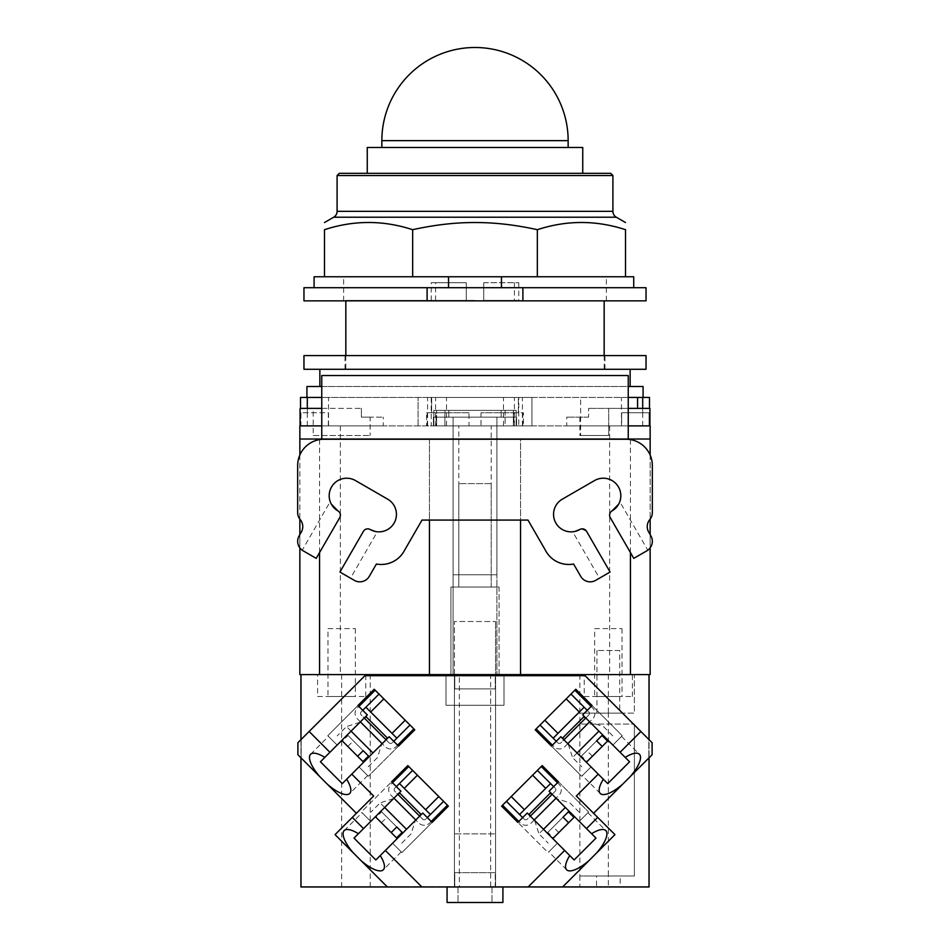<?xml version="1.0" encoding="UTF-8"?>
<svg xmlns="http://www.w3.org/2000/svg" width="950" height="950" viewBox="0 0 950 950"><rect width="100%" height="100%" fill="white"/><g stroke="black" fill="none" stroke-linecap="round" stroke-linejoin="round"><path stroke-width="0.71" stroke-dasharray="4.75 3.56" d="M367.258 147.488L582.742 147.488M339.281 173.339L610.719 173.339M337.096 175.536L612.904 175.536M537.344 276.771L324.484 276.771L324.484 229.698C353.875 220.091 383.266 220.091 412.656 229.698C434.684 224.841 455.466 222.454 475 222.537C494.534 222.454 515.316 224.841 537.344 229.698C566.734 220.091 596.125 220.091 625.516 229.698L625.516 276.771L537.344 276.771L537.344 229.698M412.656 276.771L412.656 229.698M448.543 276.771L625.516 276.771L448.543 276.771L448.543 287.719L633.721 287.719L501.457 287.719L501.457 276.771M314.082 276.771L324.484 276.771M625.516 276.771L633.721 276.771L633.721 287.719M448.543 287.719L501.457 287.719M522.892 287.719L427.108 287.719L427.108 300.853L522.892 300.853L522.892 287.719L646.036 287.719M303.964 287.719L427.108 287.719M303.964 300.853L427.108 300.853M522.892 300.853L646.036 300.853M475 300.853L606.361 300.853L475 300.853M475 276.771L343.639 276.771L475 276.771M381.603 811.822L396.767 826.999L381.603 811.822L376.034 817.404L397.207 838.577M381.389 822.759L386.971 817.19M375.381 816.751L376.034 817.404M348.009 735.502L363.173 750.678L348.009 735.502L342.439 741.083L363.613 762.256M347.795 746.439L353.376 740.869M341.786 740.43L342.439 741.083M581.459 756.034L596.624 740.869L581.459 756.034L587.029 761.615L608.214 740.43M592.396 756.248L586.827 750.678M586.388 762.256L587.029 761.615M547.865 832.354L563.029 817.19L547.865 832.354L553.434 837.936L574.619 816.751M558.802 832.568L553.232 826.999M552.793 838.577L553.434 837.936M384.667 807.464L380.107 802.893L370.809 812.179M393.514 798.617L380.107 802.893L406.493 829.291M401.779 843.149L411.065 833.863L415.34 820.456M351.072 731.144L346.512 726.572L337.226 735.858M359.919 722.297L346.512 726.572L372.899 752.97M368.184 766.828L377.471 757.542L381.746 744.135M577.101 752.97L572.529 757.542L581.816 766.828M568.254 744.135L572.529 757.542L598.928 731.144M612.774 735.858L603.487 726.572L590.081 722.297M543.507 829.291L538.935 833.863L548.221 843.149M534.66 820.456L538.935 833.863L565.333 807.464M579.191 812.179L569.893 802.893L556.486 798.617M398.062 794.533L419.425 815.896L398.062 794.533M420.969 814.352L399.606 792.989L420.969 814.352M399.38 792.751L421.206 814.578M415.554 819.767L394.191 798.404L415.554 819.767M364.468 718.212L385.831 739.575L364.468 718.212M387.374 738.031L366.011 716.668L387.374 738.031M365.786 716.431L387.612 738.257M381.959 743.446L360.596 722.083L381.959 743.446M564.169 739.575L585.533 718.212L564.169 739.575M583.989 716.668L562.626 738.031L583.989 716.668M562.388 738.257L584.214 716.431M589.404 722.083L568.041 743.446L589.404 722.083M530.575 815.896L551.938 794.533L530.575 815.896M550.394 792.989L529.031 814.352L550.394 792.989M528.794 814.578L550.62 792.751M555.809 798.404L534.446 819.767L555.809 798.404M412.609 770.391L394.808 788.191A2.185 2.185 0 0 0 394.808 791.279L422.679 819.149A2.185 2.185 0 0 0 425.766 819.149L443.579 801.349L447.438 805.22L429.637 823.021A7.659 7.659 0 0 1 418.808 823.021L390.937 795.15A7.659 7.659 0 0 1 390.937 784.32L408.738 766.519L443.579 801.349M396.352 786.636L394.808 788.191A2.185 2.185 0 0 0 394.808 791.279L397.824 794.307M419.651 816.133L422.679 819.149A2.185 2.185 0 0 0 425.766 819.149L427.322 817.606M430.409 814.506L399.451 783.548M425.612 809.709L404.249 788.346L425.612 809.709M393.953 798.178L390.937 795.15A7.659 7.659 0 0 1 390.937 784.32L392.492 782.764M431.193 821.477L429.637 823.021A7.659 7.659 0 0 1 418.808 823.021L415.791 820.004M379.014 694.07L361.214 711.871A2.185 2.185 0 0 0 361.214 714.97L389.084 742.829A2.185 2.185 0 0 0 392.172 742.829L409.984 725.028L413.856 728.899L396.043 746.7A7.659 7.659 0 0 1 385.213 746.7L357.343 718.829A7.659 7.659 0 0 1 357.343 707.999L375.143 690.199L409.984 725.028M362.769 710.315L361.214 711.871A2.185 2.185 0 0 0 361.214 714.97L364.23 717.986M386.068 739.812L389.084 742.829A2.185 2.185 0 0 0 392.172 742.829L393.728 741.285M396.827 738.186L365.857 707.227M392.017 733.388L370.654 712.025L392.017 733.388M360.359 721.857L357.343 718.829A7.659 7.659 0 0 1 357.343 707.999L358.898 706.456M397.599 745.156L396.043 746.7A7.659 7.659 0 0 1 385.213 746.7L382.197 743.684M540.016 725.028L557.816 742.829A2.185 2.185 0 0 0 560.916 742.829L588.786 714.97A2.185 2.185 0 0 0 588.786 711.871L570.986 694.07L574.857 690.199L592.658 707.999A7.659 7.659 0 0 1 592.658 718.829L564.787 746.7A7.659 7.659 0 0 1 553.957 746.7L536.144 728.899L570.986 694.07M556.273 741.285L557.816 742.829A2.185 2.185 0 0 0 560.916 742.829L563.932 739.812M585.77 717.986L588.786 714.97A2.185 2.185 0 0 0 588.786 711.871L587.231 710.315M584.143 707.227L553.173 738.186M579.346 712.025L557.982 733.388L579.346 712.025M567.803 743.684L564.787 746.7A7.659 7.659 0 0 1 553.957 746.7L552.401 745.156M591.102 706.456L592.658 707.999A7.659 7.659 0 0 1 592.658 718.829L589.629 721.857M506.421 801.349L524.234 819.149A2.185 2.185 0 0 0 527.321 819.149L555.192 791.279A2.185 2.185 0 0 0 555.192 788.191L537.391 770.391L541.263 766.519L559.063 784.32A7.659 7.659 0 0 1 559.063 795.15L531.192 823.021A7.659 7.659 0 0 1 520.362 823.021L502.55 805.22L537.391 770.391M522.678 817.606L524.234 819.149A2.185 2.185 0 0 0 527.321 819.149L530.349 816.133M552.176 794.307L555.192 791.279A2.185 2.185 0 0 0 555.192 788.191L553.648 786.636M550.549 783.548L519.579 814.506M545.751 788.346L524.388 809.709L545.751 788.346M534.209 820.004L531.192 823.021A7.659 7.659 0 0 1 520.362 823.021L518.807 821.477M557.508 782.764L559.063 784.32A7.659 7.659 0 0 1 559.063 795.15L556.047 798.178M491.197 483.621L458.803 483.621L491.197 483.621L491.197 587.017L458.803 587.017L491.197 587.017L491.197 425.885L458.803 425.885L458.803 587.017L491.197 587.017L458.803 587.017L458.803 483.621M354.017 838.114L370.738 821.394L358.411 833.72L370.738 821.394L361.368 812.024L391.554 781.838L361.368 812.024L370.738 821.394L400.924 791.207L391.554 781.838M432.119 822.403L401.933 852.589L392.564 843.22L401.233 851.889L392.564 843.22L422.75 813.034L432.119 822.403L401.933 852.589L392.564 843.22L375.844 859.94M574.156 859.94L557.436 843.22L569.763 855.558L557.436 843.22L548.067 852.589L517.881 822.403L548.067 852.589L557.436 843.22L527.25 813.034L517.881 822.403M558.446 781.838L588.632 812.024L558.446 781.838L549.076 791.207L579.263 821.394L587.931 812.725L579.263 821.394L595.982 838.114M417.406 775.188L438.769 796.551L417.406 775.188M407.811 765.581L408.738 766.519M447.438 805.22L448.376 806.146M370.738 821.394L362.069 812.725L370.738 821.394M344.173 830.621L362.069 812.725M398.525 746.082L368.339 776.269L398.525 746.082L389.156 736.713L342.249 783.619M368.339 776.269L358.969 766.899L367.638 775.568L358.969 766.899L346.643 779.238L358.969 766.899L368.339 776.269M383.824 698.867L405.187 720.231L383.824 698.867M374.217 689.261L375.143 690.199M320.423 761.793L337.143 745.073L327.774 735.704L357.96 705.518L327.774 735.704L337.143 745.073L367.329 714.887L357.96 705.518M413.856 728.899L414.782 729.826M544.813 720.231L566.176 698.867L544.813 720.231M535.218 729.826L536.144 728.899M607.751 783.619L591.031 766.899L581.661 776.269L551.475 746.082L581.661 776.269L591.031 766.899L560.844 736.713L551.475 746.082M592.04 705.518L622.226 735.704L612.857 745.073L582.671 714.887L592.04 705.518L622.226 735.704L612.857 745.073L629.577 761.793M574.857 690.199L575.783 689.261M587.931 812.725L605.827 830.621M588.632 812.024L579.263 821.394L588.632 812.024M511.231 796.551L532.594 775.188L511.231 796.551M501.624 806.146L502.55 805.22M541.263 766.519L542.189 765.581M557.436 843.22L548.768 851.889L557.436 843.22M445.989 705.244L504.011 705.244L445.989 705.244L445.989 675.676L445.989 705.244M330.22 501.683L331.348 504.165L330.22 501.683L302.207 550.204M377.316 531.774L374.965 531.394L377.316 531.774L350.526 578.17L339.922 572.043L363.446 531.311A4.928 4.928 0 0 1 370.168 529.506C367.947 528.153 365.702 528.746 363.446 531.311C365.702 528.746 367.947 528.153 370.168 529.506A17.516 17.516 0 0 0 394.096 523.094A17.516 17.516 0 0 0 387.683 499.166L355.454 480.558A17.516 17.516 0 0 0 331.526 486.97A17.516 17.516 0 0 0 337.939 510.898C340.302 512.371 340.896 514.615 339.744 517.619L316.219 558.362L339.744 517.619C340.896 514.615 340.302 512.371 337.939 510.898A4.928 4.928 0 0 1 339.744 517.619L316.219 558.362L303.133 550.81L316.219 558.362M363.446 531.311L339.922 572.043L350.526 578.17M572.684 531.774L575.035 531.394L572.684 531.774L599.474 578.17L610.078 572.043L599.474 578.17M610.256 517.619L633.781 558.362L646.867 550.81L633.781 558.362L610.256 517.619A4.928 4.928 0 0 1 612.061 510.898C609.698 512.371 609.104 514.615 610.256 517.619C609.104 514.615 609.698 512.371 612.061 510.898A17.516 17.516 0 0 0 618.474 486.97A17.516 17.516 0 0 0 594.546 480.558L562.317 499.166A17.516 17.516 0 0 0 555.904 523.094A17.516 17.516 0 0 0 579.832 529.506L581.02 529.008L579.832 529.506A4.928 4.928 0 0 1 586.554 531.311L610.078 572.043L586.554 531.311L581.531 528.901L586.554 531.311L610.078 572.043L595.674 580.367A10.949 10.949 0 0 1 580.711 576.353L573.598 564.027A26.268 26.268 0 0 1 545.3 550.038L527.998 520.077L429.459 520.077L429.459 439.244L520.541 439.244L520.541 520.077M619.768 501.683L618.652 504.165L619.768 501.683L647.793 550.204M324.817 757.399L337.143 745.073L328.474 736.404L337.143 745.073L324.817 757.399M310.579 754.3L328.474 736.404M367.638 775.568L349.754 793.464M401.233 851.889L383.337 869.784M566.663 869.784L548.768 851.889M502.918 886.956L502.918 902.5L447.082 902.5L447.082 886.956L502.918 886.956L447.082 886.956M603.357 779.238L591.031 766.899L582.362 775.568L591.031 766.899L603.357 779.238M600.246 793.464L582.362 775.568M625.183 757.399L612.857 745.073L621.526 736.404L612.857 745.073L625.183 757.399M504.011 675.676L445.989 675.676L504.011 675.676L504.011 705.244L504.011 675.676M621.526 736.404L639.421 754.3M619.709 650.512L596.944 650.512L619.709 650.512L619.709 713.129L596.944 713.129L619.709 713.129M327.988 628.615L355.359 628.615L327.988 628.615L327.988 696.481L355.359 696.481L327.988 696.481M594.641 628.615L622.012 628.615L594.641 628.615L594.641 696.481L622.012 696.481L594.641 696.481M450.918 587.017L499.082 587.017L450.918 587.017L450.918 674.595L499.082 674.595L499.082 587.017L450.918 587.017L499.082 587.017L499.082 674.595L450.918 674.595L499.082 674.595L450.918 674.595L450.918 587.017M303.133 550.81A10.949 10.949 0 0 1 299.131 535.859L301.293 532.107A10.949 10.949 0 0 0 300.212 519.602A10.949 10.949 0 0 1 297.671 512.584L297.671 465.512A26.268 26.268 0 0 1 323.938 439.244L429.459 439.244M429.459 520.077L422.002 520.077L404.7 550.038A26.268 26.268 0 0 1 376.402 564.027L369.289 576.353A10.949 10.949 0 0 1 354.326 580.367L339.922 572.043M520.541 439.244L626.062 439.244A26.268 26.268 0 0 1 652.329 465.512L652.329 512.584A10.949 10.949 0 0 1 649.788 519.602A10.949 10.949 0 0 0 648.707 532.107L650.869 535.859A10.949 10.949 0 0 1 646.867 550.81L633.781 558.362M373.659 796.029L356.416 813.271L297.896 754.751L297.896 742.71L364.931 675.676L585.069 675.676L652.104 742.71L652.104 754.751L593.584 813.271L614.947 834.634L562.626 886.956M387.374 886.956L335.053 834.634L356.416 813.271M649.052 757.803L649.052 886.956L495.247 886.956L495.247 872.658L495.247 886.956L454.753 886.956L454.753 872.658L495.247 872.658L454.753 872.658L454.753 886.956L300.948 886.956L300.948 757.803M458.031 886.956L458.031 902.5L458.031 886.956M491.969 886.956L491.969 902.5L491.969 886.956M490.651 675.676L459.349 675.676L459.349 886.956L490.651 886.956L490.651 675.676L459.349 675.676M490.651 886.956L459.349 886.956M576.341 796.029L593.584 813.271M596.944 650.512L596.944 713.129M579.868 674.595L579.868 713.129L608.332 713.129L608.332 876.007L634.386 876.007L634.386 724.066L634.386 876.007L608.332 876.007L608.332 886.956L579.868 886.956L579.868 876.007L608.332 876.007L579.868 876.007L579.868 724.066L634.386 724.066L579.868 724.066L579.868 713.129L634.386 713.129L634.386 674.595L300.948 674.595L649.052 674.595L649.052 739.658M620.148 876.007L596.505 876.007L620.148 876.007L620.148 886.956L596.505 886.956L596.505 876.007M596.505 886.956L620.148 886.956M355.359 628.615L355.359 696.481M622.012 628.615L622.012 696.481M458.803 425.885L491.197 425.885M431.217 282.708L466.248 282.708L431.217 282.708L431.217 300.414L466.248 300.414L466.248 282.708L435.587 282.708L466.248 282.708L466.248 300.414L466.248 282.708L466.248 300.414L431.217 300.414M483.752 282.708L518.783 282.708L483.752 282.708L483.752 300.414L483.752 282.708M300.948 739.658L300.948 886.956L454.421 886.956L301.174 886.742L301.174 674.809L301.174 886.742L454.421 886.742L454.421 674.809L301.174 674.809L454.753 674.595L454.753 688.893L495.247 688.893L454.753 688.893L454.753 674.595L495.579 674.595L495.579 621.502L495.579 674.809L648.826 674.809L495.579 674.809L495.579 886.742L648.826 886.742L648.826 674.809L648.826 886.742L454.421 886.956L454.421 833.863L495.579 833.863L454.421 833.863L454.421 621.502L495.579 621.502L454.421 621.502L454.421 674.595L495.579 674.595L495.579 886.956L608.332 886.956M444.897 425.885L505.103 425.885L444.897 425.885L505.103 425.885L505.103 410.341L444.897 410.341L505.103 410.341L505.103 425.885L444.897 425.885L444.897 410.341L448.839 410.341L448.839 417.133L501.161 417.133L501.161 410.341L501.161 417.133L448.839 417.133L448.839 410.341L444.897 410.341L444.897 425.885M608.332 674.595L608.332 713.129L634.386 713.129L634.386 674.595L649.052 674.595L495.247 674.595L495.247 688.893L495.247 674.595L300.948 674.595L454.421 674.595L453.103 674.595L453.103 574.762L496.897 574.762L453.103 574.762L453.103 417.133L433.402 417.133L436.632 417.133L436.632 410.341L436.632 417.133L448.839 417.133L433.402 417.133L453.103 417.133L453.103 425.885L496.897 425.885L496.897 417.133L453.103 417.133L516.598 417.133L496.897 417.133L496.897 425.885L516.598 425.885L433.841 425.885L433.841 410.341L516.159 410.341L501.161 410.341L513.368 410.341L513.368 417.133L513.368 410.341L516.159 410.341L433.841 410.341L436.632 410.341L433.841 410.341L433.841 425.885L436.632 425.885L436.632 417.133L436.632 425.885L433.402 425.885L453.103 425.885L453.103 417.133L453.103 574.762L496.897 574.762L496.897 417.133L496.897 574.762L453.103 574.762L496.897 574.762L453.103 574.762L496.897 574.762L453.103 574.762L453.103 425.885L433.402 425.885L433.402 417.133L433.402 425.885L436.632 425.885L433.841 425.885L436.062 425.885L436.062 412.751L469.015 412.751L469.015 425.885L480.985 425.885L480.985 412.751L513.926 412.751L513.926 425.885L516.159 425.885L513.368 425.885L513.368 417.133L501.161 417.133L516.598 417.133L513.368 417.133L513.368 425.885L516.598 425.885L516.598 417.133L516.598 425.885L453.103 425.885L453.103 674.595L453.103 574.762L453.103 674.595L496.897 674.595L453.103 674.595L496.897 674.595L496.897 425.885L496.897 674.595L496.897 574.762L496.897 674.595L495.579 674.595L649.052 674.595L649.052 886.956L649.052 674.595M300.948 674.595L300.948 886.956L579.868 886.956M317.585 696.481L365.75 696.481L317.585 696.481L317.585 674.595L365.75 674.595L317.585 674.595M584.25 696.481L632.415 696.481L584.25 696.481L584.25 674.595L632.415 674.595L584.25 674.595M313.215 435.516L370.132 435.516L313.215 435.516L313.215 408.369L361.38 408.369L361.38 417.133L361.38 408.369L313.215 408.369M435.587 300.414L435.587 282.708M514.413 300.414L483.752 300.414L514.413 300.414L514.413 282.708M518.783 282.708L518.783 300.414L483.752 300.414L518.783 300.414M429.459 674.595L429.459 439.019L520.541 439.019L520.541 674.595M429.459 439.019L299.856 439.019M650.144 674.595L299.856 674.595L299.856 425.885L650.144 425.885L650.144 439.019L520.541 439.019M370.239 886.956L370.239 674.595M365.75 696.481L365.75 674.595M632.415 696.481L632.415 674.595M370.132 417.133L361.38 417.133L370.132 417.133L370.132 435.516M475 300.414L345.836 300.414L475 300.414M361.38 417.133L361.38 408.369L361.38 417.133L383.266 417.133L361.38 417.133M299.856 455.014L299.856 519.151M299.856 534.601L299.856 547.889M650.144 455.014L650.144 519.151L650.144 455.014M650.144 534.601L650.144 547.901L650.144 534.601M628.247 375.535L321.753 375.535L321.753 425.885L628.247 425.885L628.247 375.535M448.839 410.341L436.632 410.341L448.839 410.341M321.753 408.369L300.069 408.369M303.964 369.277L646.036 369.277M588.62 417.133L566.734 417.133L588.62 417.133L588.62 408.369L588.62 417.133M383.266 425.885L300.069 425.885L300.948 425.885L300.948 412.751L328.32 412.751L328.32 425.885L383.266 425.885L383.266 417.133M516.159 410.341L516.159 425.885L516.159 410.341M566.734 425.885L621.68 425.885L621.68 412.751L649.052 412.751L649.052 425.885L649.931 425.885L566.734 425.885L566.734 417.133M649.931 408.369L628.247 408.369M516.598 425.885L516.598 417.133L516.598 425.885M433.402 425.885L433.402 417.133L433.402 425.885M300.948 412.751L300.509 425.885L328.534 425.885L328.32 412.751L300.948 412.751M427.262 425.885L427.262 412.751L431.656 412.751L426.574 412.751L426.574 425.885L418.083 425.885L469.015 425.885M469.015 412.751L427.262 412.751M522.737 412.751L522.737 425.885L531.917 425.885L523.426 425.885L523.426 412.751L480.985 412.751M480.985 425.885L522.737 425.885M649.052 425.885L649.052 412.751L621.68 412.751L621.466 425.885L649.052 425.885M475 425.885L446.536 425.885L475 425.885M608.712 435.516L579.868 435.516L608.712 435.516L608.712 408.369L588.62 408.369L608.712 408.369L608.712 435.516L580.64 435.516L608.712 435.516M579.868 417.133L579.868 435.516M608.712 408.369L637.569 408.369L608.712 408.369M523.426 425.885L513.926 425.885M513.926 412.751L523.426 412.751M426.574 412.751L436.062 412.751M436.062 425.885L426.574 425.885M431.217 397.421L431.217 425.885L522.405 425.885L518.783 425.885L518.783 397.421L427.595 397.421L518.783 397.421M431.217 425.885L518.783 425.885M303.964 355.585L646.036 355.585M300.509 397.421L431.656 397.421L418.083 397.421L431.656 397.421L431.656 412.751L431.656 397.421L531.917 397.421L518.344 397.421L531.917 397.421L531.917 425.885L531.917 397.421L649.491 397.421M643.079 397.421L637.391 397.421L643.079 397.421M522.405 425.885L522.405 397.421M427.595 425.885L427.595 397.421M475 397.421L446.536 397.421L475 397.421M580.64 397.421L637.569 397.421L580.64 397.421L580.64 435.516M628.247 412.751L628.247 397.421L321.753 397.421L328.534 397.421L321.753 397.421L321.753 425.885M518.344 412.751L518.344 397.421L518.344 412.751M418.083 425.885L418.083 397.421L418.083 425.885M643.079 386.508L306.921 386.508M321.753 386.508L628.247 386.508M319.853 369.277L630.147 369.277L319.853 369.277M319.853 386.508L630.147 386.508L319.853 386.508M514.413 425.885L435.587 425.885L514.413 425.885L514.413 397.421L435.587 397.421L514.413 397.421M435.587 425.885L435.587 397.421M381.853 140.648L568.148 140.648M337.096 211.339L612.904 211.339M616.301 217.217L333.699 217.217M319.556 439.613L319.556 552.579M630.444 439.613L630.444 552.579M341.668 674.595L341.668 886.956M340.361 425.885L340.361 674.595M609.639 425.885L609.639 674.595M307.301 412.751L307.301 408.369M307.301 425.885L307.301 397.421M431.656 412.751L431.656 397.421M531.917 425.885L531.917 397.421M642.699 425.885L642.699 397.421M642.699 412.751L642.699 408.369M628.247 425.885L628.247 397.421M321.753 412.751L321.753 397.421M343.639 300.853L343.639 276.771M606.361 300.853L606.361 276.771M604.164 355.585L604.164 369.277M345.836 355.585L345.836 369.277M604.996 369.277L604.996 355.585M345.004 369.277L345.004 355.585M300.509 425.885L300.509 408.369M649.491 425.885L649.491 408.369M446.536 425.885L446.536 397.421M503.464 425.885L503.464 397.421M621.466 425.885L621.466 397.421M328.534 425.885L328.534 397.421"/><path stroke-width="1.43" d="M582.742 173.339L582.742 147.488L367.258 147.488L367.258 173.339M337.096 175.536L612.904 175.536L610.719 173.339L339.281 173.339L337.096 175.536L337.096 211.339A6.792 6.792 0 0 1 333.699 217.217L616.301 217.217A6.792 6.792 0 0 1 612.904 211.339L337.096 211.339M412.656 229.698L412.656 276.771L324.484 276.771L324.484 229.698C324.484 220.091 324.484 220.091 324.484 229.698C324.484 220.091 324.484 220.091 324.484 229.698C353.875 220.091 383.266 220.091 412.656 229.698C434.684 224.841 455.466 222.454 475 222.537C494.534 222.454 515.316 224.841 537.344 229.698C566.734 220.091 596.125 220.091 625.516 229.698C625.516 220.091 625.516 220.091 625.516 229.698C625.516 220.091 625.516 220.091 625.516 229.698L625.516 276.771L537.344 276.771L537.344 229.698M412.656 276.771L501.457 276.771L501.457 287.719M501.457 276.771L537.344 276.771M324.484 276.771L314.082 276.771L314.082 287.719M633.721 287.719L633.721 276.771L625.516 276.771M448.543 287.719L448.543 276.771M427.108 287.719L303.964 287.719L303.964 300.853L427.108 300.853L427.108 287.719L522.892 287.719L522.892 300.853L427.108 300.853M522.892 300.853L646.036 300.853L646.036 287.719L522.892 287.719M396.566 837.936L391.198 832.568L396.767 826.999L402.135 832.354L396.566 837.936L397.207 838.577M402.135 832.354L396.767 826.999M391.198 832.568L375.381 816.751M362.971 761.615L357.604 756.248L363.173 750.678L368.541 756.034L362.971 761.615L363.613 762.256M368.541 756.034L363.173 750.678M357.604 756.248L341.786 740.43M607.561 741.083L602.205 746.439L596.624 740.869L601.991 735.502L607.561 741.083L608.214 740.43M601.991 735.502L596.624 740.869M602.205 746.439L586.388 762.256M573.966 817.404L568.611 822.759L563.029 817.19L568.397 811.822L573.966 817.404L574.619 816.751M568.397 811.822L563.029 817.19M568.611 822.759L552.793 838.577M406.493 829.291L384.667 807.464M372.899 752.97L351.072 731.144M598.928 731.144L577.101 752.97M565.333 807.464L543.507 829.291M399.606 792.989L398.062 794.533M419.425 815.896L420.969 814.352M421.206 814.578L399.38 792.751M394.191 798.404L393.514 798.617M415.34 820.456L415.554 819.767M366.011 716.668L364.468 718.212M385.831 739.575L387.374 738.031M387.612 738.257L365.786 716.431M360.596 722.083L359.919 722.297M381.746 744.135L381.959 743.446M562.626 738.031L564.169 739.575M585.533 718.212L583.989 716.668M584.214 716.431L562.388 738.257M568.041 743.446L568.254 744.135M590.081 722.297L589.404 722.083M529.031 814.352L530.575 815.896M551.938 794.533L550.394 792.989M550.62 792.751L528.794 814.578M534.446 819.767L534.66 820.456M556.486 798.617L555.809 798.404M397.824 794.307L419.651 816.133M399.451 783.548L430.409 814.506M415.791 820.004L393.953 798.178M364.23 717.986L386.068 739.812M365.857 707.227L396.827 738.186M382.197 743.684L360.359 721.857M563.932 739.812L585.77 717.986M553.173 738.186L584.143 707.227M589.629 721.857L567.803 743.684M530.349 816.133L552.176 794.307M519.579 814.506L550.549 783.548M556.047 798.178L534.209 820.004M375.844 859.94L380.238 855.558A27.692 9.476 45 0 1 383.337 869.784A27.692 9.476 45 0 1 361.036 860.617L353.353 852.922A27.692 9.476 45 0 1 344.173 830.621A27.692 9.476 45 0 1 358.411 833.72L354.017 838.114L375.844 859.94L354.017 838.114M595.982 838.114L591.589 833.72A27.692 9.476 -45 0 1 605.827 830.621A27.692 9.476 -45 0 1 596.648 852.922L588.964 860.617A27.692 9.476 -45 0 1 566.663 869.784A27.692 9.476 -45 0 1 569.763 855.558L574.156 859.94L595.982 838.114L574.156 859.94M412.609 770.391L396.352 786.636M392.492 782.764L408.738 766.519M447.438 805.22L431.193 821.477M427.322 817.606L443.579 801.349M417.406 775.188L404.249 788.346M425.612 809.709L438.769 796.551M358.411 833.72L400.924 791.207L391.554 781.838L407.811 765.581L448.376 806.146L432.119 822.403L422.75 813.034L380.238 855.558M379.014 694.07L362.769 710.315M358.898 706.456L375.143 690.199M413.856 728.899L397.599 745.156M393.728 741.285L409.984 725.028M383.824 698.867L370.654 712.025M392.017 733.388L405.187 720.231M324.817 757.399L367.329 714.887L357.96 705.518L374.217 689.261L414.782 729.826L398.525 746.082L389.156 736.713L346.643 779.238A27.692 9.476 45 0 1 349.754 793.464A27.692 9.476 45 0 1 327.441 784.296L319.758 776.601A27.692 9.476 45 0 1 310.579 754.3A27.692 9.476 45 0 1 324.817 757.399L320.423 761.793L342.249 783.619L320.423 761.793M540.016 725.028L556.273 741.285M552.401 745.156L536.144 728.899M574.857 690.199L591.102 706.456M587.231 710.315L570.986 694.07M544.813 720.231L557.982 733.388M579.346 712.025L566.176 698.867M603.357 779.238L560.844 736.713L551.475 746.082L535.218 729.826L575.783 689.261L592.04 705.518L582.671 714.887L625.183 757.399A27.692 9.476 -45 0 1 639.421 754.3A27.692 9.476 -45 0 1 630.242 776.601L622.559 784.296A27.692 9.476 -45 0 1 600.246 793.464A27.692 9.476 -45 0 1 603.357 779.238L607.751 783.619L629.577 761.793L607.751 783.619M506.421 801.349L522.678 817.606M518.807 821.477L502.55 805.22M541.263 766.519L557.508 782.764M553.648 786.636L537.391 770.391M511.231 796.551L524.388 809.709M545.751 788.346L532.594 775.188M569.763 855.558L527.25 813.034L517.881 822.403L501.624 806.146L542.189 765.581L558.446 781.838L549.076 791.207L586.482 828.614L597.704 817.392L614.947 834.634L596.648 852.922M331.348 504.165L337.939 510.898L331.348 504.165M370.179 529.506L374.965 531.394L370.168 529.506A17.516 17.516 0 0 0 394.096 523.094A17.516 17.516 0 0 0 387.683 499.166L355.454 480.558A17.516 17.516 0 0 0 331.526 486.97A17.516 17.516 0 0 0 337.939 510.898A4.928 4.928 0 0 1 339.744 517.619L316.219 558.362L303.133 550.81A10.949 10.949 0 0 1 299.131 535.859L301.293 532.107A10.949 10.949 0 0 0 300.212 519.602A10.949 10.949 0 0 1 297.671 512.584L297.671 465.512A26.268 26.268 0 0 1 323.938 439.244L626.062 439.244A26.268 26.268 0 0 1 652.329 465.512L652.329 512.584A10.949 10.949 0 0 1 649.788 519.602A10.949 10.949 0 0 0 648.707 532.107L650.869 535.859A10.949 10.949 0 0 1 646.867 550.81L633.781 558.362L610.256 517.619L633.781 558.362M339.922 572.043L363.446 531.311L339.922 572.043L354.326 580.367A10.949 10.949 0 0 0 369.289 576.353L376.402 564.027A26.268 26.268 0 0 0 404.7 550.038L422.002 520.077L527.998 520.077L545.3 550.038A26.268 26.268 0 0 0 573.598 564.027L580.711 576.353A10.949 10.949 0 0 0 595.674 580.367L610.078 572.043L586.554 531.311A4.928 4.928 0 0 0 579.832 529.506L575.035 531.394L579.832 529.506A17.516 17.516 0 0 1 555.904 523.094A17.516 17.516 0 0 1 562.317 499.166L594.546 480.558A17.516 17.516 0 0 1 618.474 486.97A17.516 17.516 0 0 1 612.061 510.898A4.928 4.928 0 0 0 610.256 517.619M612.061 510.886L618.652 504.165L612.061 510.898M370.168 529.506A4.928 4.928 0 0 0 363.446 531.311M316.219 558.362L303.133 550.81M342.249 783.619L346.643 779.238M447.082 886.956L447.082 902.5L502.918 902.5L502.918 886.956M629.577 761.793L625.183 757.399M448.376 806.146L432.119 822.403M391.554 781.838L407.811 765.581M353.353 852.922L335.053 834.634L352.296 817.392L363.517 828.614M414.782 729.826L398.525 746.082M357.96 705.518L374.217 689.261M575.783 689.261L592.04 705.518M551.475 746.082L535.218 729.826M586.482 828.614L591.589 833.72M542.189 765.581L558.446 781.838M517.881 822.403L501.624 806.146M356.416 813.271L327.441 784.296M351.749 774.119L373.659 796.029L352.296 817.392M319.758 776.601L297.896 754.751L297.896 742.71L309.118 731.488L329.923 752.293M588.964 860.617L562.626 886.956L528.141 886.956L564.656 850.44M300.948 757.803L300.948 886.956L387.374 886.956L361.036 860.617M385.344 850.44L421.859 886.956L387.374 886.956M562.626 886.956L649.052 886.956L649.052 757.803M598.251 774.119L576.341 796.029L597.704 817.392M622.559 784.296L593.584 813.271M528.141 886.956L421.859 886.956M620.077 752.293L640.882 731.488L652.104 742.71L652.104 754.751L630.242 776.601M309.118 731.488L364.931 675.676L585.069 675.676L640.882 731.488M429.459 520.077L429.459 674.595L650.144 674.595L650.144 547.901L650.144 674.595M520.541 520.077L520.541 674.595M649.052 739.658L649.052 674.595M319.556 552.579L319.556 674.595L300.948 674.595L300.948 739.658M319.556 674.595L429.459 674.595M299.856 547.889L299.856 674.595L300.948 674.595M299.856 439.019L650.144 439.019L650.144 425.885L628.247 425.885L628.247 375.535L321.753 375.535L321.753 425.885L299.856 425.885L299.856 455.014M299.856 519.151L299.856 534.601M650.144 439.019L650.144 455.014L650.144 439.019M650.144 519.151L650.144 534.601L650.144 519.151M300.069 425.885L300.069 408.369L321.753 408.369M628.247 408.369L649.931 408.369L649.931 425.885M321.753 397.421L300.509 397.421L300.509 408.369M649.491 408.369L649.491 397.421L628.247 397.421M637.569 408.369L637.569 397.421M475 355.585L303.964 355.585L303.964 369.277L646.036 369.277L646.036 355.585L475 355.585M306.921 397.421L306.921 386.508L321.753 386.508M628.247 386.508L643.079 386.508L643.079 397.421M319.853 386.508L319.853 369.277M630.147 369.277L630.147 386.508M381.853 140.648A93.147 93.147 0 0 1 475 47.5A93.147 93.147 0 0 1 568.148 140.648L381.853 140.648L381.853 147.488M319.556 439.019L319.556 439.613M630.444 439.019L630.444 439.613M630.444 552.579L630.444 674.595M628.247 425.885L628.247 439.019M321.753 425.885L321.753 439.019M307.301 408.369L307.301 397.421M642.699 408.369L642.699 397.421M568.148 140.648L568.148 147.488M612.904 175.536L612.904 211.339M333.699 217.217L324.484 222.537M616.301 217.217L625.516 222.537M604.164 300.853L604.164 355.585M345.836 300.853L345.836 355.585"/></g></svg>
